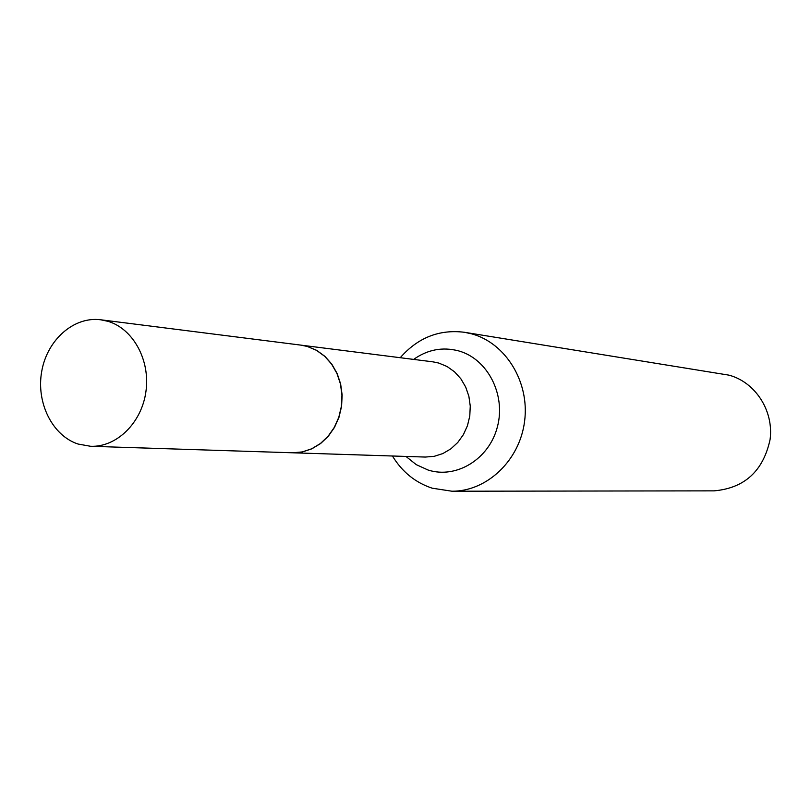 <?xml version="1.0" encoding="UTF-8"?>
<svg xmlns="http://www.w3.org/2000/svg" width="811" height="811" viewBox="0 0 811 811"><rect width="100%" height="100%" fill="white"/><g stroke="black" fill="none" stroke-linecap="round" stroke-linejoin="round"><path stroke-width="1.22" d="M78.079 444.043C52.249 435.619 35.948 402.489 41.756 371.174C47.271 339.789 73.872 316.249 100.686 319.777L107.904 321.308C133.116 328.658 150.42 360.185 145.939 391.49C141.732 422.835 116.693 447.337 90.66 446.293L78.079 444.043M100.686 319.777L300.962 345.131L307.389 346.479L316.513 350.342L324.704 356.313L331.628 364.139L336.95 373.476L340.448 383.917L341.948 395.028L341.401 406.301L338.816 417.249L334.304 427.387L328.08 436.267L320.426 443.505L311.667 448.807L302.199 451.94L292.436 452.781L90.66 446.293M301.063 345.151L307.582 346.5L316.706 350.372L324.897 356.343L331.811 364.159L337.133 373.486L340.63 383.938L342.141 395.038L341.583 406.311L338.998 417.26L334.497 427.397L328.273 436.277L320.619 443.516L311.86 448.818L302.391 451.94L292.528 452.781M400.239 357.712C417.898 337.609 439.329 329.144 464.551 332.297L728.988 375.158C755.386 382.184 773.917 410.883 770.085 439.511C763.263 471.029 744.61 488.141 714.106 490.858L451.96 491.223L432.162 488.181C415.364 482.616 402.134 471.89 392.443 456.005M464.551 332.297L471.779 333.879C505.79 343.104 529.735 382.082 524.605 421.173C519.821 460.313 487.046 491.436 451.96 491.223M413.63 359.405C427.549 349.561 442.522 346.723 458.56 350.869C487.462 358.746 506.023 394.47 497.437 426.708C489.286 459.067 456.4 479.189 428.005 470.005L416.236 464.632L405.946 456.431M301.155 345.162L432.902 361.848L438.751 363.054L447.054 366.501L454.515 371.803L460.82 378.737L465.676 387.009L468.87 396.255L470.258 406.068L469.782 416.033L467.46 425.694L463.385 434.645L457.749 442.492L450.804 448.888L442.847 453.562L434.24 456.319L425.349 457.059L292.629 452.791"/></g></svg>
